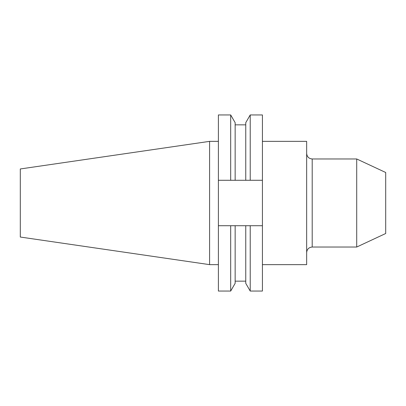 <?xml version="1.0" encoding="UTF-8"?>
<svg xmlns="http://www.w3.org/2000/svg" width="406" height="406" viewBox="0 0 406 406"><rect width="100%" height="100%" fill="white"/><g stroke="black" fill="none" stroke-linecap="round" stroke-linejoin="round"><path stroke-width="0.61" d="M209.587 264.641L209.587 141.359L20.3 168.962L20.3 237.038L209.587 264.641L218.392 264.641M356.707 158.969L385.7 172.494L385.7 233.506L356.707 247.031L356.707 158.969L312.204 158.969L312.204 247.031L356.707 247.031M262.418 141.359L306.657 141.359L306.657 264.641L262.418 264.641M230.684 114.944L230.684 180.279L218.392 180.279L218.392 114.944L230.684 114.944L235.15 122.678L235.15 180.279L250.223 180.279L250.223 114.944L262.418 114.944L262.418 180.279L250.223 180.279M230.684 180.279L235.15 180.279M250.223 114.944L245.757 122.678L245.757 180.279M218.392 225.721L218.392 291.056L230.684 291.056L230.684 225.721L218.392 225.721L218.392 180.279M250.223 225.721L250.223 291.056L262.418 291.056L262.418 225.721L235.15 225.721L235.15 283.322L230.684 291.056M262.418 180.279L262.418 225.721M235.15 225.721L230.684 225.721M245.757 225.721L245.757 283.322L250.223 291.056M312.204 158.969C308.834 158.644 306.987 156.792 306.657 153.422M235.15 124.84L245.757 124.84M235.15 281.16L245.757 281.16M209.587 141.359L218.392 141.359M312.204 247.031C308.834 247.355 306.987 249.208 306.657 252.578"/></g></svg>
